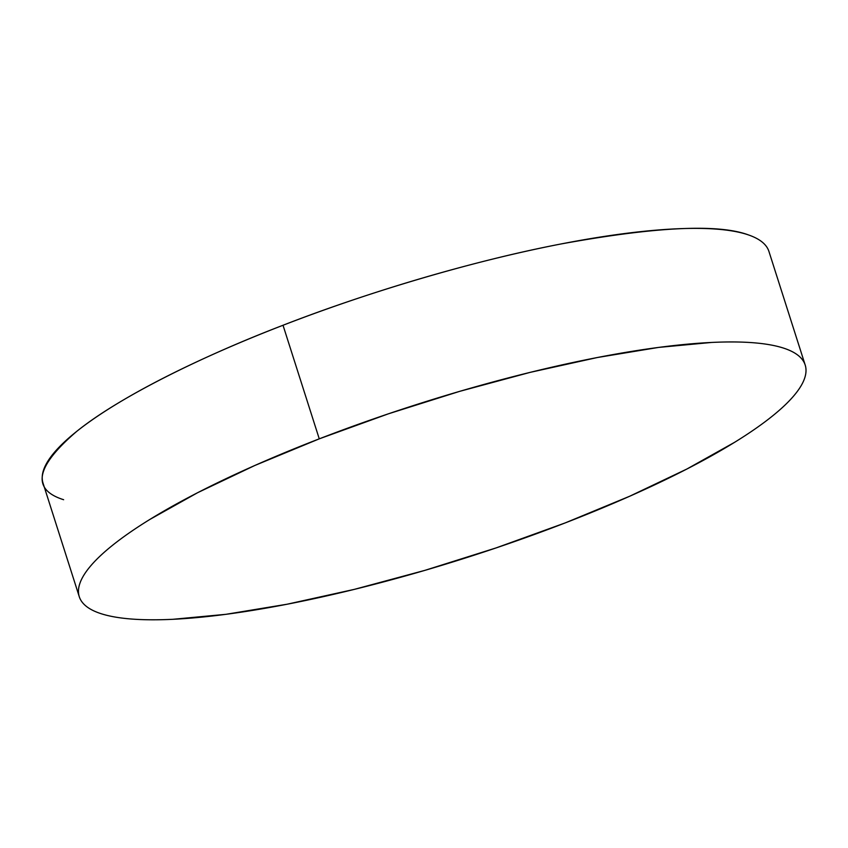 <?xml version="1.0" encoding="UTF-8"?>
<svg xmlns="http://www.w3.org/2000/svg" width="848" height="848" viewBox="0 0 848 848"><rect width="100%" height="100%" fill="white"/><g stroke="black" fill="none" stroke-linecap="round" stroke-linejoin="round"><path stroke-width="1.27" d="M63.632 499.716C31.069 489.444 35.51 466.601 76.945 431.208C119.409 396.97 202.333 356.181 283.02 325.261A380.985 80.518 162.3 0 0 43.036 483.137L79.277 596.706A380.985 80.518 -17.7 0 1 319.261 438.84L283.02 325.261C362.902 294.076 469.739 261.47 561.122 243.948C655.727 226.723 718.139 223.702 748.349 234.885A380.985 80.518 162.3 0 0 283.02 325.261L319.261 438.84L254.835 465.478L197.605 492.709L149.778 519.485C135.574 528.251 123.373 536.678 113.197 544.776C103.011 552.875 95.029 560.496 89.252 567.619C83.475 574.743 80.019 581.24 78.875 587.123C77.73 592.996 78.928 598.137 82.457 602.536C85.998 606.945 91.796 610.528 99.873 613.284C107.95 616.04 118.137 617.927 130.444 618.945C142.75 619.952 156.933 620.068 172.992 619.294L225.897 614.323L287.112 604.221L354.284 589.381L424.837 570.375L496.059 547.925L565.213 522.909A380.985 80.518 -17.7 0 1 79.277 596.706M565.213 522.909L629.64 496.26L686.869 469.029L734.697 442.253C748.901 433.487 761.091 425.06 771.277 416.962C781.464 408.863 789.446 401.252 795.223 394.119C801 386.995 804.455 380.498 805.6 374.625C806.745 368.742 805.547 363.601 802.017 359.202C798.477 354.793 792.679 351.22 784.601 348.454C776.524 345.698 766.338 343.811 754.031 342.804C741.724 341.786 727.542 341.67 711.483 342.454L658.578 347.415L597.363 357.517L530.191 372.357L459.637 391.363L388.416 413.813L319.261 438.84A380.985 80.518 -17.7 0 1 805.187 365.032A380.985 80.518 -17.7 0 1 565.213 522.909M805.187 365.032L768.945 251.464A380.985 80.518 162.3 0 0 748.349 234.885"/></g></svg>
